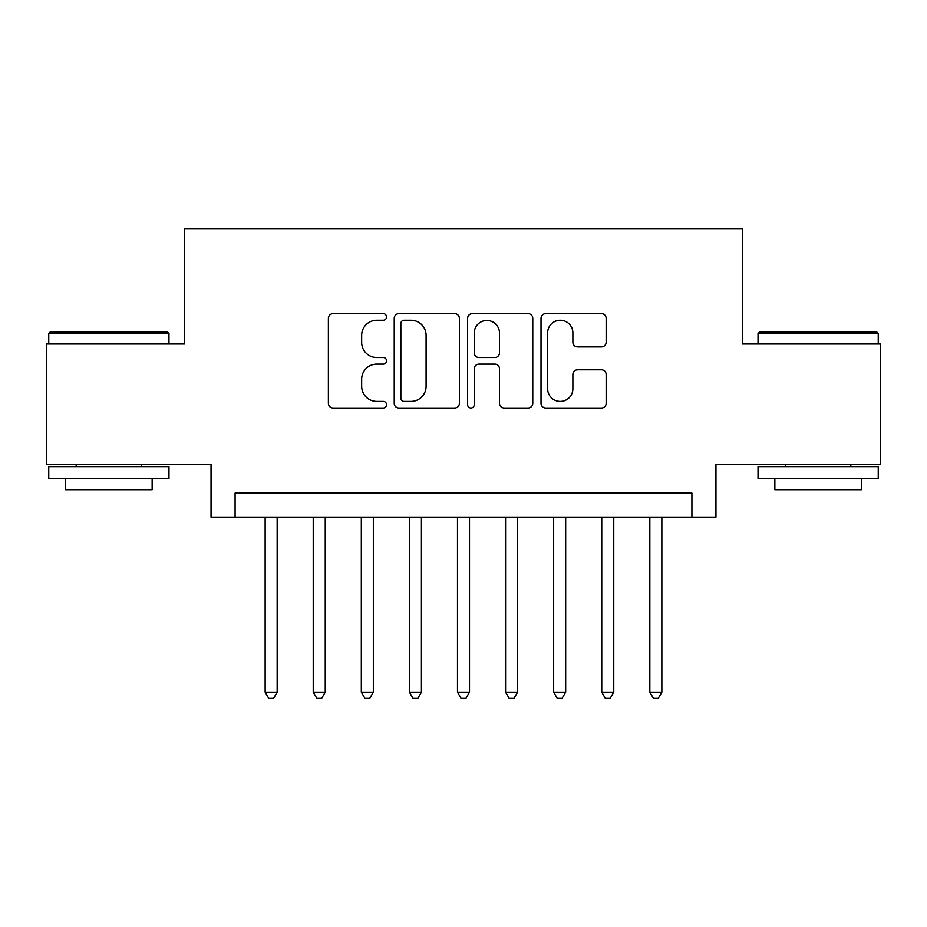 <?xml version="1.0" encoding="UTF-8"?>
<svg xmlns="http://www.w3.org/2000/svg" width="927" height="927" viewBox="0 0 927 927"><rect width="100%" height="100%" fill="white"/><g stroke="black" fill="none" stroke-linecap="round" stroke-linejoin="round"><path stroke-width="1.39" d="M386.559 316.941A3.302 3.302 0 0 0 383.257 313.639L333.106 313.639A4.716 4.716 0 0 0 328.39 318.355L328.39 403.315A4.716 4.716 0 0 0 333.106 408.031L383.257 408.031A3.302 3.302 0 0 0 386.559 404.728A3.302 3.302 0 0 0 383.257 401.426L376.768 401.426A15.099 15.099 0 0 1 361.669 386.327L361.669 379.247A15.099 15.099 0 0 1 376.768 364.137L383.257 364.137A3.302 3.302 0 0 0 386.559 360.835A3.302 3.302 0 0 0 383.257 357.532L376.768 357.532A15.099 15.099 0 0 1 361.669 342.422L361.669 335.342A15.099 15.099 0 0 1 376.768 320.244L383.257 320.244A3.302 3.302 0 0 0 386.559 316.941M601.438 346.907A4.716 4.716 0 0 0 606.165 342.19L606.165 318.355A4.716 4.716 0 0 0 601.438 313.639L545.748 313.639A4.716 4.716 0 0 0 541.02 318.355L541.02 403.315A4.716 4.716 0 0 0 545.748 408.031L601.438 408.031A4.716 4.716 0 0 0 606.165 403.315L606.165 374.52A4.716 4.716 0 0 0 601.438 369.803L577.602 369.803A4.716 4.716 0 0 0 572.886 374.52L572.886 388.807A12.63 12.63 0 0 1 560.256 401.426A12.63 12.63 0 0 1 547.637 388.807L547.637 332.874A12.63 12.63 0 0 1 560.256 320.244A12.63 12.63 0 0 1 572.886 332.874L572.886 342.19A4.716 4.716 0 0 0 577.602 346.907L601.438 346.907M691.913 517.115L715.957 517.115L715.957 464.218L880.65 464.218L880.65 344.01L742.4 344.01L742.4 228.598L184.6 228.598L184.6 344.01L46.35 344.01L46.35 464.218L211.043 464.218L211.043 517.115L691.913 517.115L691.913 493.071L235.087 493.071L235.087 517.115M459.375 318.355A4.716 4.716 0 0 0 454.647 313.639L398.958 313.639A4.716 4.716 0 0 0 394.23 318.355L394.23 403.315A4.716 4.716 0 0 0 398.958 408.031L454.647 408.031A4.716 4.716 0 0 0 459.375 403.315L459.375 318.355M472.353 313.639L528.042 313.639A4.716 4.716 0 0 1 532.77 318.355L532.77 403.315A4.716 4.716 0 0 1 528.042 408.031L504.207 408.031A4.716 4.716 0 0 1 499.491 403.315L499.491 368.865A4.716 4.716 0 0 0 494.775 364.137L478.958 364.137A4.716 4.716 0 0 0 474.242 368.865L474.242 404.728A3.302 3.302 0 0 1 470.939 408.031A3.302 3.302 0 0 1 467.625 404.728L467.625 318.355A4.716 4.716 0 0 1 472.353 313.639M404.149 320.244A3.302 3.302 0 0 0 400.846 323.546L400.846 398.123A3.302 3.302 0 0 0 404.149 401.426L410.985 401.426A15.099 15.099 0 0 0 426.096 386.327L426.096 335.342A15.099 15.099 0 0 0 410.985 320.244L404.149 320.244M499.491 333.106A12.63 12.63 0 0 0 486.86 320.475A12.63 12.63 0 0 0 474.242 333.106L474.242 352.816A4.716 4.716 0 0 0 478.958 357.532L494.775 357.532A4.716 4.716 0 0 0 499.491 352.816L499.491 333.106M265.145 517.115L265.145 692.156L277.161 692.156L277.161 517.115M277.161 692.156L273.558 698.402L268.749 698.402L265.145 692.156M50.197 331.982L167.532 331.982L168.969 333.43L48.749 333.43L50.197 331.982M108.865 478.645L48.749 478.645L48.749 466.629L168.969 466.629L168.969 478.645L108.865 478.645M152.144 478.645L152.144 489.711L65.585 489.711L65.585 478.645M759.468 331.982L876.803 331.982L878.251 333.43L758.031 333.43L759.468 331.982M818.135 478.645L758.031 478.645L758.031 466.629L878.251 466.629L878.251 478.645L818.135 478.645M861.415 478.645L861.415 489.711L774.856 489.711L774.856 478.645M313.233 517.115L313.233 692.156L325.25 692.156L325.25 517.115M325.25 692.156L321.646 698.402L316.837 698.402L313.233 692.156M361.321 517.115L361.321 692.156L373.338 692.156L373.338 517.115M373.338 692.156L369.734 698.402L364.925 698.402L361.321 692.156M409.398 517.115L409.398 692.156L421.426 692.156L421.426 517.115M421.426 692.156L417.822 698.402L413.013 698.402L409.398 692.156M457.486 517.115L457.486 692.156L469.514 692.156L469.514 517.115M469.514 692.156L465.899 698.402L461.101 698.402L457.486 692.156M505.574 517.115L505.574 692.156L517.602 692.156L517.602 517.115M517.602 692.156L513.987 698.402L509.178 698.402L505.574 692.156M553.662 517.115L553.662 692.156L565.679 692.156L565.679 517.115M565.679 692.156L562.075 698.402L557.266 698.402L553.662 692.156M601.75 517.115L601.75 692.156L613.767 692.156L613.767 517.115M613.767 692.156L610.163 698.402L605.354 698.402L601.75 692.156M649.839 517.115L649.839 692.156L661.855 692.156L661.855 517.115M661.855 692.156L658.251 698.402L653.442 698.402L649.839 692.156M48.749 344.01L48.749 333.43M76.165 466.629L76.165 464.218M141.564 466.629L141.564 464.218M168.969 344.01L168.969 333.43M758.031 344.01L758.031 333.43M785.436 466.629L785.436 464.218M850.835 466.629L850.835 464.218M878.251 344.01L878.251 333.43"/></g></svg>
